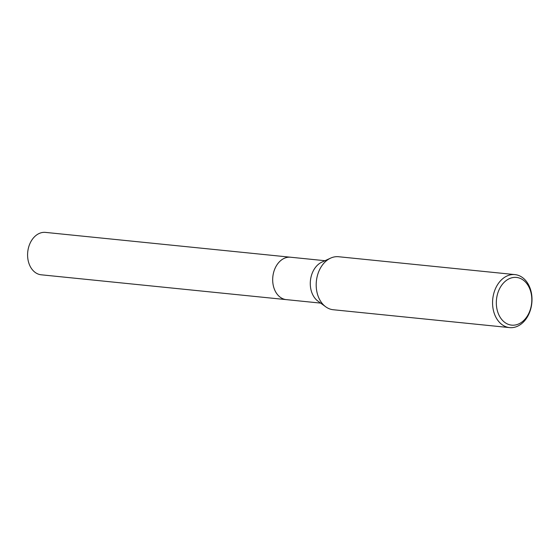 <?xml version="1.0" encoding="UTF-8"?>
<svg xmlns="http://www.w3.org/2000/svg" width="560" height="560" viewBox="0 0 560 560"><rect width="100%" height="100%" fill="white"/><g stroke="black" fill="none" stroke-linecap="round" stroke-linejoin="round"><path stroke-width="0.84" d="M286.706 299.67A21.315 15.715 -84.2 0 1 286.314 299.635A21.308 15.715 -84.2 0 1 275.394 291.41A21.308 15.715 -84.2 0 1 275.065 268.338A21.308 15.715 -84.2 0 1 290.612 257.222A21.315 15.715 -84.2 0 1 290.997 257.264M286.587 299.656A21.315 15.715 -84.2 0 1 275.387 291.41A21.315 15.715 -84.2 0 1 275.135 268.177A21.315 15.715 -84.2 0 1 290.885 257.25M509.593 327.607L333.228 309.736A26.642 19.642 -84.2 0 1 325.689 306.775L317.884 301.07A21.308 15.715 -84.2 0 1 312.991 295.218A21.308 15.715 -84.2 0 1 321.832 262.15L330.617 258.125A26.642 19.642 -84.2 0 1 338.597 256.732L514.962 274.603A26.642 19.642 -84.2 0 1 528.619 284.879A26.642 19.642 -84.2 0 1 529.032 313.712A26.642 19.642 -84.2 0 1 509.593 327.607A26.642 19.642 -84.2 0 1 495.943 317.331A26.642 19.642 -84.2 0 1 495.53 288.498A26.642 19.642 -84.2 0 1 514.962 274.603M325.689 306.775A26.642 19.642 -84.2 0 1 319.571 299.46A26.642 19.642 -84.2 0 1 330.617 258.125M528.773 286.685A23.975 17.675 -84.2 0 1 524.013 320.229A23.975 17.675 -84.2 0 1 499.366 315.889A23.975 17.675 -84.2 0 1 504.126 282.345A23.975 17.675 -84.2 0 1 528.773 286.685M290.612 257.215A21.315 15.715 -84.2 0 0 279.615 261.583A21.315 15.715 -84.2 0 0 273.091 284.529A21.315 15.715 -84.2 0 0 286.314 299.635L41.216 274.799A21.308 15.715 -84.2 0 1 28 259.693A21.308 15.715 -84.2 0 1 34.524 236.754A21.308 15.715 -84.2 0 1 45.514 232.393L324.975 260.708M286.314 299.628L320.677 303.114"/></g></svg>
